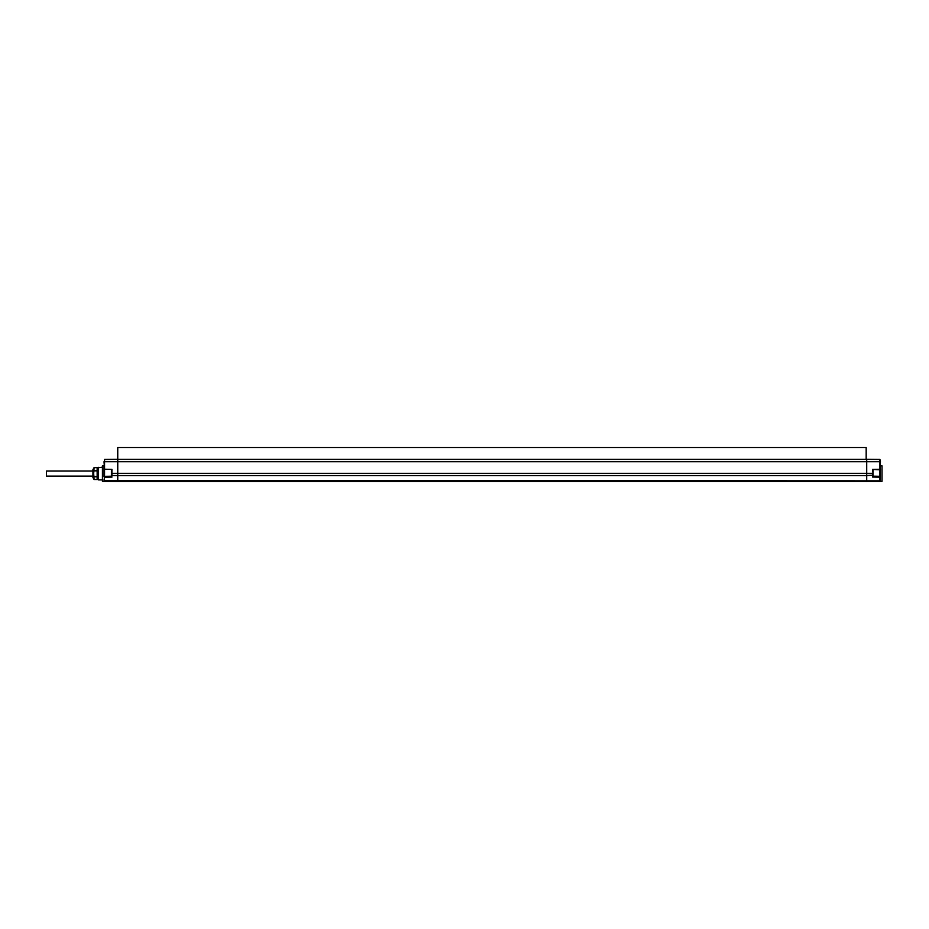 <?xml version="1.0" encoding="UTF-8"?>
<svg xmlns="http://www.w3.org/2000/svg" width="929" height="929" viewBox="0 0 929 929"><rect width="100%" height="100%" fill="white"/><g stroke="black" fill="none" stroke-linecap="round" stroke-linejoin="round"><path stroke-width="1.39" d="M880.437 469.087L879.914 481.385L117.751 481.501L104.547 481.385L104.547 480.49L117.751 480.572L117.751 481.501M880.437 480.85L117.751 480.572L117.751 475.567L866.711 475.567L866.711 473.325L117.751 473.325L117.751 475.567L111.944 475.52L111.944 473.325L117.751 473.325L117.751 461.69L866.711 461.69L866.711 459.321L879.914 459.437L879.914 469.807L880.437 461.69L866.711 461.69L866.711 473.325L872.517 473.325L872.517 477.053L873.039 476.322L873.039 475.149L866.711 475.567L866.711 481.501M872.517 477.053L879.914 477.181L879.914 476.287L879.914 480.49L880.251 473.523M880.437 465.812L882.027 465.824L882.027 481.327L880.111 481.338M879.914 459.437L880.437 461.69M873.039 469.935L873.039 473.325L872.517 469.412L879.914 469.807L879.914 476.287L873.039 476.159M882.027 465.824L882.027 481.327M873.039 473.325L873.039 475.149L873.039 473.325M104.025 476.867L104.025 469.226L111.944 469.366L104.547 469.226L104.536 476.333L111.41 476.217L111.41 469.877M104.025 471.677L104.025 465.812L102.434 465.824L102.434 481.327L104.35 481.338M104.025 461.69L104.547 469.226L104.547 459.437L117.751 459.321L117.751 461.69L104.547 461.69L104.547 459.437M102.434 481.327L102.434 465.824M111.41 475.149L111.944 477.111L111.41 475.149M111.84 474.765L111.944 469.366M117.751 459.321L117.751 447.499L866.176 447.499L866.176 459.367M98.207 467.275L98.207 479.887L97.684 467.798L101.911 467.241M92.935 473.581L92.935 469.621L94.073 467.635L97.15 467.635L94.073 467.647L93.69 473.581L94.073 479.515L97.15 479.515L94.073 479.515L92.935 477.541L92.935 473.581M97.15 479.515L97.15 476.786L94.073 476.786M97.15 476.786L94.073 476.298M97.15 476.298L97.15 470.852L94.073 470.852M97.15 470.852L94.073 470.364M97.15 470.364L97.15 467.647M92.935 471.026L46.45 471.026L46.45 476.124L92.935 476.124M872.517 469.412L880.437 469.284M111.944 477.111L104.547 477.239L104.025 480.119M866.711 459.379L117.751 459.379L866.711 459.367M98.207 479.887L101.911 479.91"/></g></svg>
